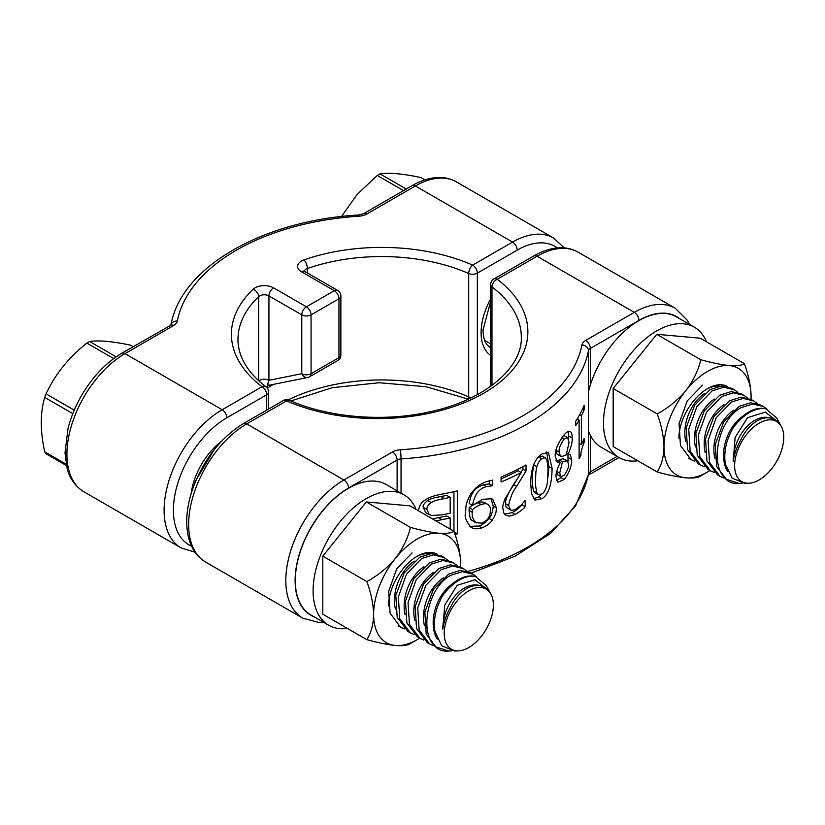 <?xml version="1.0" encoding="UTF-8"?>
<svg xmlns="http://www.w3.org/2000/svg" width="825" height="825" viewBox="0 0 825 825"><rect width="100%" height="100%" fill="white"/><g stroke="black" fill="none" stroke-linecap="round" stroke-linejoin="round"><path stroke-width="1.24" d="M258.668 380.686L258.668 296.629A6.569 4.589 -133.7 0 0 253.048 289.307A150.305 86.78 0 0 0 262.061 386.708A6.569 4.269 -52.8 0 1 266.032 386.843C254.739 378.18 246.83 368.858 242.313 358.885C239.405 352.471 237.951 346.015 237.961 339.539A143.725 82.985 180 0 1 258.668 296.629A6.569 3.795 180 0 1 268.94 295.907L301.775 314.861L301.775 373.704A6.569 5.27 78.6 0 0 307.725 377.468A6.569 6.569 0 0 0 309.705 376.716L337.59 360.618A6.569 3.795 -120 0 0 338.951 357.617A6.569 3.795 0 0 0 340.869 354.936L340.869 296.093A6.569 3.795 180 0 1 338.951 298.774L338.951 357.617L311.066 373.704A6.569 3.795 60 0 1 309.705 376.716M268.166 385.461A6.569 4.641 -122.7 0 0 266.733 387.461M267.331 388.152L273.353 384.398M269.177 385.007C267.475 385.863 267.393 384.306 268.94 380.325A6.569 3.795 0 0 0 258.875 380.872M492.535 480.119L492.535 485.647A212.169 122.502 180 0 1 492.236 485.76L486.513 486.657C479.16 488.328 474.499 494.588 472.508 505.426L482.594 499.321L491.545 498.743L492.711 499.28L496.413 507.86C495.825 511.706 497.124 512.212 492.205 520.235C490.019 523.493 486.554 526.041 481.831 527.887C477.665 529.268 474.066 529.083 471.013 527.309C466.104 521.266 464.279 516.46 465.537 512.913C466.259 506.993 464.692 504.859 471.096 493.381C475.891 487.101 481.305 483.11 487.338 481.398L492.535 480.119M570.219 431.444C571.539 432.228 572.199 434.424 572.199 438.054C572.56 441.385 571.24 446.738 568.219 454.09L570.168 454.503L571.643 459.504C571.787 466.022 569.333 472.684 564.279 479.49L557.937 482.192L555.978 476.685C555.906 472.921 557.349 468.198 560.299 462.516L557.184 462.113L555.246 456.328C554.782 450.491 557.793 443.262 564.279 434.62C566.662 431.96 568.642 430.908 570.219 431.444L570.312 431.496M584.183 438.426L584.183 442.365C581.666 448.697 580.594 453.028 580.965 455.348A212.169 122.502 180 0 1 579.119 458.741L579.119 420.069A212.169 122.502 180 0 1 575.654 425.679L575.654 421.297A212.169 122.502 0 0 0 584.183 405.281L584.183 409.664A212.169 122.502 180 0 1 581.388 415.841L581.388 444.603A212.169 122.502 0 0 0 584.183 438.426M530.733 483.636C530.774 468.94 534.487 459.061 541.881 454.008L548.419 452.358L552.1 468.497C551.842 484.811 548.439 494.887 541.881 498.702L535.023 500.094L531.548 493.556L530.733 483.636M524.927 500.672A212.169 122.502 0 0 0 525.205 500.517L525.205 506.632C524.03 508.458 520.699 511.057 515.233 514.439L509.582 516.12L506.21 515.46L503.807 513.026L502.848 508.303C502.477 506.725 503.219 503.549 505.065 498.764L521.204 472.539A212.169 122.502 180 0 1 501.074 481.986L501.074 477.015A212.169 122.502 0 0 0 525.999 464.939L525.999 471.023L516.656 486.327C513.14 490.638 510.448 497.011 508.613 505.467L510.654 509.922C511.49 510.551 513.15 510.335 515.625 509.272L521.204 505.055L524.927 500.672M514.996 482.12L513.552 484.533C507.726 493.958 505.044 500.342 505.488 503.662C505.642 506.323 506.323 507.808 507.54 508.118L510.654 509.922M418.481 510.799L418.481 510.788C419.317 505.581 421.431 502.085 424.844 500.301C428.515 497.547 434.125 495.505 441.653 494.185A212.169 122.502 0 0 0 457.328 490.916L457.328 533.837A212.169 122.502 180 0 1 455.018 534.373M490.957 498.568L493.257 506.034C492.669 512.077 491.257 516.202 489.029 518.409C484.492 523.37 481.016 525.907 478.613 526.02L469.796 526.381M489.359 480.758L489.359 483.821A207.797 119.965 180 0 1 489.07 483.924L483.316 484.811C478.036 487.059 471.446 489.194 469.239 503.539L472.508 505.426M472.57 520.761L476.252 522.906L472.57 520.761C470.632 520.338 469.466 516.904 469.074 510.438L469.198 507.684L472.395 505.354M483.966 502.198L487.152 504.034C486.162 503.436 484.172 503.601 481.171 504.549C478.778 505.209 475.881 506.89 472.467 509.572L472.343 512.325C471.642 515.615 472.797 519.049 475.819 522.638L481.862 523.174C490.009 519.719 490.359 513.202 490.287 510.407C490.844 507.994 489.802 505.88 487.152 504.034L483.966 502.198C480.789 501.837 478.789 502.002 477.953 502.693L473.014 504.983M472.467 509.572L469.198 507.684M492.535 485.647L489.359 483.821M492.236 485.76L489.07 483.924M492.205 520.235L489.029 518.409M568.291 431.475L568.693 439.199M568.219 454.09L566.899 453.317M568.219 454.255L566.837 453.461M567.94 454.09L568.033 461.433M569.044 442.458L567.579 437.508L564.238 438.952C560.257 444.582 558.577 448.986 559.195 452.141L560.34 456.112L562.413 456.328L566.228 454.915L569.044 442.458M567.579 437.508L563.547 435.435M562.433 461.835L559.711 473.137L560.959 476.737L564.3 475.231C567.837 469.673 569.229 465.97 568.477 464.114L567.425 460.773L562.433 461.835L559.216 459.979L558.628 461.381M566.105 460.587L562.856 458.71L559.216 459.979M567.425 460.773L562.856 458.71M560.299 462.34L557.092 460.494L555.937 460.69M561.67 476.912L556.638 480.645M555.998 450.347L557.143 454.266L560.34 456.112M556.545 472.127L557.752 474.891L560.959 476.737M579.346 443.427L579.119 444.067M577.84 417.873L577.84 419.327M584.183 442.365L582.832 441.581M580.965 455.348L579.119 454.297M579.119 420.069L577.18 418.945M581.388 444.603L579.119 443.303M581.388 415.841L579.614 414.82M584.183 409.664L582.667 408.787M546.655 451.935L548.945 466.672L547.274 483.141M547.872 471.9C548.192 469.157 547.821 465.125 546.789 459.793L544.995 457.72L541.881 458.772C540.004 459.659 538.333 462.309 536.848 466.713C535.972 471.188 535.776 470.776 535.6 480.604C535.291 483.594 535.714 487.688 536.879 492.886L538.282 494.722L541.881 493.927C543.696 493.133 545.315 490.432 546.758 485.832C547.511 481.119 547.656 483.502 547.872 471.9M534.177 463.464L533.744 464.929C532.63 471.395 532.208 476.025 532.496 478.809C532.692 488.885 532.898 487.688 533.775 491.092L535.167 492.927L538.271 494.722M542.283 493.639L538.766 496.897L533.62 498.816M545.438 457.906L542.314 456.101L537.745 457.782M521.204 472.539L518.11 470.745A207.797 119.965 180 0 1 501.074 478.861M522.112 504.137L522.112 504.848C515.914 510.953 515.46 510.644 512.129 512.645L504.58 514.181M522.906 466.651L522.906 469.239L520.967 472.395M525.205 506.632L522.112 504.848M525.999 471.023L522.906 469.239M453.956 491.69L453.956 531.279M457.328 533.837L454.245 532.063M450.192 497.372A212.169 122.502 180 0 1 444.242 498.568C434.239 500.538 433.682 501.198 431.228 502.6C428.041 504.921 426.608 507.21 426.938 509.479L429.248 514.522L431.753 515.46L441.829 514.872A212.169 122.502 0 0 0 450.192 513.232L450.192 497.372L446.768 495.392A207.797 119.965 180 0 1 440.767 496.557C433.826 497.743 429.443 499.063 427.628 500.517C423.968 503.559 422.524 505.838 423.287 507.375L425.628 512.438L429.248 514.522M450.192 529.103L450.192 517.997A212.169 122.502 180 0 1 441.829 519.647L436.147 520.998M450.192 517.997L446.768 516.017A207.797 119.965 180 0 1 438.333 517.626L432.599 518.946M431.228 502.6L427.628 500.517M751.028 399.413A61.597 35.568 120 0 0 751.101 396.567C750.822 386.152 748.584 375.169 744.356 363.639L700.281 338.198L656.731 334.3L613.171 388.493L613.171 446.562L657.247 472.013C668.24 475.056 677.748 476.994 685.761 477.85C693.155 478.387 698.167 477.737 700.807 475.901L707.541 472.013A61.597 35.568 120 0 0 709.964 470.539M744.356 363.639C741.788 365.465 736.777 366.114 729.321 365.588C721.411 364.753 711.913 362.814 700.807 359.752L656.731 334.3M700.807 359.752C698.239 370.621 693.227 380.944 685.761 390.741C677.861 400.104 668.353 407.839 657.247 413.933L613.171 388.493M657.247 413.933C661.464 425.463 663.712 436.446 663.991 446.872C663.712 456.978 661.464 465.362 657.247 472.013M751.101 396.567A61.597 35.568 120 0 0 729.321 365.588A61.597 35.568 120 0 0 685.761 390.741A61.597 35.568 120 0 0 663.991 446.872A61.597 35.568 120 0 0 685.761 477.85A61.597 35.568 120 0 0 707.541 472.013M678.903 438.25A40.497 23.378 -60 0 1 707.541 388.647A40.497 23.378 -60 0 1 727.794 386.647M719.864 386.152A37.991 21.935 120 0 0 706.643 389.183M460.649 567.064A61.597 35.568 120 0 0 460.721 564.217C460.443 553.802 458.205 542.819 453.987 531.29L409.901 505.849L366.352 501.951L322.792 556.143L322.792 614.212L366.867 639.664C377.86 642.696 387.368 644.645 395.381 645.501C402.775 646.037 407.787 645.387 410.427 643.552L417.161 639.664A61.597 35.568 120 0 0 419.585 638.189M453.987 531.29C451.409 533.115 446.397 533.765 438.941 533.239C431.032 532.403 421.534 530.465 410.427 527.402L366.352 501.951M410.427 527.402C407.859 538.271 402.847 548.594 395.381 558.381C387.482 567.755 377.974 575.489 366.867 581.584L322.792 556.143M366.867 581.584C371.085 593.113 373.333 604.096 373.612 614.512C373.333 624.628 371.085 633.012 366.867 639.664M460.721 564.217A61.597 35.568 120 0 0 438.941 533.239A61.597 35.568 120 0 0 395.381 558.381A61.597 35.568 120 0 0 373.612 614.512A61.597 35.568 120 0 0 395.381 645.501A61.597 35.568 120 0 0 417.161 639.664M388.523 605.901A40.497 23.378 -60 0 1 417.161 556.298A40.497 23.378 -60 0 1 437.415 554.297M429.485 553.792A37.991 21.935 120 0 0 416.264 556.834M706.468 341.767A75.292 43.467 120 0 0 694.372 327.185A75.292 43.467 120 0 0 619.08 370.652A75.292 43.467 120 0 0 619.08 457.586A75.292 43.467 120 0 0 637.766 460.773M694.372 327.185L676.562 316.893A75.292 43.467 120 0 0 588.452 391.679M588.452 430.794A75.292 43.467 120 0 0 601.27 447.294L619.08 457.586M416.089 509.417A75.292 43.467 120 0 0 403.992 494.825A75.292 43.467 120 0 0 328.701 538.292A75.292 43.467 120 0 0 328.701 625.226A75.292 43.467 120 0 0 347.387 628.413M403.992 494.825L386.183 484.543A75.292 43.467 120 0 0 310.891 528.01A75.292 43.467 120 0 0 310.891 614.945L328.701 625.226M424.906 179.881L420.812 177.519C402.734 173.693 389.132 172.477 380.005 173.869A70.032 40.435 120 0 0 378.634 174.642A70.032 40.435 120 0 0 377.252 175.457L357.122 194.442L341.488 216.521M380.005 173.869L406.251 189.028M403.497 190.606L377.252 175.457M694.763 461.216L690.948 459.556L680.47 445.541L679.058 423.617L687.194 400.94L702.467 385.254M685.781 441.385A35.506 23.595 -68.9 0 1 704.643 393.473M734.343 389.771L731.992 388.42L721.545 385.987L710.057 389.637L694.619 405.24L686.194 427.762L687.565 449.656L698.27 463.784L700.621 465.145L690.143 451.131L688.741 429.206L696.877 406.529L712.14 390.844L723.721 387.234L734.343 389.771L737.849 392.349M704.447 466.806L700.621 465.145M695.465 446.975A35.506 23.595 -68.9 0 1 714.326 399.063M744.016 395.361L741.675 393.999L731.228 391.576L719.74 395.227L704.303 410.829L695.867 433.352L697.238 455.245L707.953 469.373L710.304 470.735L699.827 456.72L698.414 434.796L706.561 412.118L721.823 396.433L733.404 392.824L744.016 395.361L747.533 397.928M714.12 472.385L710.304 470.735M705.148 452.564A35.506 23.595 -68.9 0 1 724.01 404.652M753.699 400.95L751.348 399.589L740.912 397.165L729.413 400.816L713.976 416.419L705.55 438.941L706.922 460.835L717.626 474.963L719.977 476.324L709.51 462.309L708.097 440.375L716.234 417.708L731.507 402.022L743.088 398.413L753.699 400.95L757.206 403.518M723.803 477.974L719.977 476.324M714.821 458.153A35.506 23.595 -68.9 0 1 733.683 410.242M763.383 406.539L761.032 405.178L750.585 402.755L739.097 406.405L723.659 421.998L715.234 444.531L716.595 466.424L727.31 480.552L729.063 481.563A41.064 23.708 -60 0 1 726.021 479.191C709.057 465.197 718.039 419.719 741.18 407.612L752.761 404.002L763.383 406.539L766.992 409.21M742.201 483.182L736.983 483.481A41.064 23.708 -60 0 1 729.063 481.563M739.231 483.44L726.021 479.191M727.629 471.549A35.506 23.595 -68.9 0 1 743.366 415.831M780.708 425.349L775.583 420.059C770.189 416.78 764.033 417.058 757.133 420.884C750.276 424.999 744.758 431.454 740.613 440.251C736.591 447.387 734.137 454.472 733.229 461.505L735.085 437.539L747.533 417.687L765.363 412.098L779.532 423.204L776.655 417.976L765.889 408.839C760.423 407.571 754.72 408.623 748.78 411.995C742.861 415.46 737.694 420.678 733.301 427.649C726.248 439.725 723.577 451.77 725.299 463.763L732.105 478.17L744.882 483.316L748.512 483.244A34.743 20.058 -60 0 1 734.621 465.713A34.743 20.058 -60 0 1 753.71 427.041A34.743 20.058 -60 0 1 781.306 426.432A34.743 20.058 -60 0 1 783.75 437.353A34.743 20.058 -60 0 1 748.512 483.244M733.301 427.649A41.064 23.708 -60 0 1 749.595 412.469A41.064 23.708 -60 0 1 765.889 408.839M779.532 423.204L780.182 424.452M733.229 461.505A35.506 23.595 -68.9 0 1 770.818 418.11M133.114 346.717L130.433 345.159C112.355 341.333 98.753 340.127 89.626 341.519A70.032 40.435 120 0 0 88.254 342.293A70.032 40.435 120 0 0 86.872 343.107C68.795 357.349 55.193 374.272 46.066 393.876A70.032 40.435 120 0 0 44.694 397.413C40.167 412.892 40.167 431.021 44.694 451.822A70.032 40.435 120 0 0 46.066 453.781L66.402 465.527M89.626 341.519L116.139 356.823M72.806 413.645L44.694 397.413M46.066 393.876L74.24 410.138M113.685 358.576L86.872 343.107M44.694 451.822L66.134 464.207M404.384 628.867L400.568 627.206L390.091 613.192L388.678 591.267L396.825 568.59L412.088 552.905M395.402 609.036A35.506 23.595 -68.9 0 1 414.263 561.124M443.963 557.422L441.612 556.06L431.166 553.637L419.677 557.288L404.24 572.89L395.814 595.413L397.186 617.306L407.89 631.434L410.242 632.796L399.764 618.781L398.362 596.857L406.498 574.179L421.761 558.494L433.342 554.885L443.963 557.422L447.47 559.989M414.067 634.446L410.242 632.796M405.085 614.625A35.506 23.595 -68.9 0 1 423.947 566.713M453.647 563.011L451.296 561.65L440.849 559.226L429.361 562.877L413.923 578.48L405.488 601.002L406.859 622.896L417.574 637.024L419.925 638.385L409.448 624.37L408.035 602.436L416.182 579.769L431.444 564.083L443.025 560.474L453.647 563.011L457.153 565.579M423.741 640.035L419.925 638.385M414.769 620.214A35.506 23.595 -68.9 0 1 433.63 572.303M463.32 568.6L460.969 567.239L450.532 564.816L439.034 568.466L423.596 584.059L415.171 606.592L416.543 628.485L427.247 642.613L429.598 643.964L419.131 629.949L417.718 608.025L425.855 585.358L441.127 569.673L452.708 566.063L463.32 568.6L466.826 571.168M433.424 645.624L429.598 643.964M424.442 625.804A35.506 23.595 -68.9 0 1 443.303 577.882M473.003 574.19L470.652 572.828L460.206 570.395L448.718 574.056L433.28 589.648L424.854 612.181L426.216 634.074L436.93 648.202L438.683 649.213A41.064 23.708 -60 0 1 435.641 646.831C418.677 632.847 427.659 587.369 450.801 575.262L462.382 571.653L473.003 574.19L476.613 576.85M451.822 650.832L446.603 651.131A41.064 23.708 -60 0 1 438.683 649.213M448.852 651.08L435.641 646.831M437.25 639.189A35.506 23.595 -68.9 0 1 452.987 583.471M490.328 593L485.203 587.709C479.81 584.43 473.653 584.708 466.754 588.534C459.896 592.649 454.379 599.105 450.233 607.901C446.212 615.038 443.757 622.122 442.85 629.155L444.706 605.189L457.153 585.327L474.983 579.748L489.153 590.855L486.276 585.626L475.509 576.489C470.044 575.211 464.341 576.262 458.401 579.645C452.482 583.11 447.315 588.328 442.922 595.289C435.868 607.375 433.197 619.41 434.919 631.403L441.726 645.82L454.503 650.966L458.133 650.894A34.743 20.058 -60 0 1 444.242 633.363A34.743 20.058 -60 0 1 463.33 594.691A34.743 20.058 -60 0 1 490.937 594.083A34.743 20.058 -60 0 1 493.371 605.003A34.743 20.058 -60 0 1 458.133 650.894M442.922 595.289A41.064 23.708 -60 0 1 459.216 580.119A41.064 23.708 -60 0 1 475.509 576.489M489.153 590.855L489.802 592.102M442.85 629.155A35.506 23.595 -68.9 0 1 480.439 585.76M490.638 347.851A44.488 25.688 -60 0 1 490.308 347.676L487.039 344.767C484.522 341.705 483.182 336.775 483.017 329.99L490.638 301.517M221.255 441.499A51.057 29.483 120 0 0 191.153 493.639M191.544 546.181A75.56 43.622 -60 0 1 176.828 486.575A75.56 43.622 -60 0 1 226.823 417.78L266.702 394.752L266.702 410.138M490.638 298.928A51.057 29.483 120 0 0 481.099 332.671A51.057 29.483 120 0 0 490.638 355.4M477.324 394.649L477.324 273.157L517.203 250.13A75.56 43.622 -60 0 1 557.329 247.923M266.032 386.843A6.569 6.569 0 0 1 268.63 392.071A6.569 3.795 0 0 1 266.702 394.752A6.569 3.795 -120 0 0 262.061 386.708L222.172 409.736A82.129 47.417 120 0 0 168.517 482.109A82.129 47.417 120 0 0 181.108 547.924L83.933 491.813C73.25 485.265 68.908 475.417 67.114 468.425L65.01 452.863L68.001 428.577C70.826 417.409 75.281 406.498 81.376 395.856C92.421 376.922 105.868 362.742 121.708 353.296L170.899 325.174C180.881 266.929 263.309 220.327 358.524 215.016A6.569 0.598 86.3 0 1 358.947 216.202A13.138 7.59 0 0 0 366.785 214.026A6.569 3.795 -120 0 0 363.505 213.706L412.088 185.656C421.462 180.232 430.629 177.509 439.591 177.488C445.748 177.54 451.358 179.015 456.442 181.912L553.616 238.013A82.129 47.417 120 0 0 512.552 242.086A6.569 3.795 60 0 1 517.203 250.13M171.002 324.741A6.569 5.332 10.9 0 1 177.354 321.049A205.6 118.707 180 0 1 358.947 216.202M366.785 214.026L415.377 185.976A6.569 3.795 -120 0 0 412.088 185.656M170.301 325.246A6.569 3.795 60 0 1 173.58 325.576A13.138 7.59 0 0 0 177.354 321.049M469.043 398.805A6.569 3.248 -66.3 0 1 468.693 396.887L468.693 273.498A6.569 3.795 0 0 0 477.324 273.157A6.569 3.795 60 0 0 472.673 265.114A150.305 86.78 0 0 0 303.961 259.906A6.569 2.774 70.8 0 1 307.364 268.517A143.725 82.985 180 0 1 468.693 273.498A6.569 3.248 -66.3 0 1 472.673 265.114L512.552 242.086L415.377 185.976A82.129 47.417 -60 0 1 456.442 181.912M121.708 353.296A6.569 3.795 60 0 1 124.998 353.626L173.58 325.576M83.933 491.813A82.129 47.417 -60 0 1 71.342 425.999A82.129 47.417 -60 0 1 124.998 353.626L222.172 409.736A6.569 3.795 60 0 1 226.823 417.78M273.591 287.863L306.426 306.817L334.3 290.72A6.569 3.795 -60 0 1 337.59 290.4L304.755 271.446A6.569 3.795 120 0 0 301.465 271.765L334.3 290.72A6.569 3.795 60 0 1 338.951 298.774L311.066 314.861A6.569 3.795 -120 0 0 306.426 306.817A6.569 3.795 -60 0 0 301.775 314.861A6.569 3.795 180 0 0 311.066 314.861L311.066 373.704A6.569 3.795 0 0 1 301.775 373.704L268.94 380.325L268.94 295.907A6.569 3.795 -60 0 1 273.591 287.863A13.138 7.59 0 0 0 253.048 289.307M471.58 397.609A6.569 3.795 180 0 1 468.693 396.887A143.725 82.985 0 0 0 288.255 399.877M304.281 271.136A6.569 3.795 180 0 1 307.364 268.517L307.364 272.951M303.961 259.906A13.138 7.59 0 0 0 301.465 271.765M590.329 385.017L590.329 348.449L638.921 320.399A75.56 43.622 -60 0 1 679.769 318.749M617.059 456.411L590.329 471.848L590.329 435.28M314.108 616.801A75.56 43.622 -60 0 1 298.351 557.566A75.56 43.622 -60 0 1 348.542 488.049L397.124 459.999L397.124 490.865M588.173 475.458L588.967 474.849A6.569 3.795 -120 0 0 590.329 471.848A6.569 3.795 0 0 0 588.452 474.107A6.569 5.332 10.9 0 1 588.369 474.932L575.602 505.808L550.564 533.393L515.017 556.215L471.127 573.107M689.525 324.38L687.442 320.43L675.335 308.292A82.129 47.417 120 0 0 634.27 312.355L585.688 340.405A13.138 7.59 0 0 0 581.914 344.933A6.569 5.332 10.9 0 1 588.452 350.718L588.452 474.107A212.169 122.502 180 0 1 467.692 571.457M348.542 488.049A6.569 3.795 -120 0 0 343.891 480.006L246.716 423.895L286.595 400.878A150.305 86.78 0 0 0 483.852 393.164A150.305 86.78 0 0 0 497.207 279.273L537.085 256.245L634.27 312.355A6.569 3.795 60 0 1 638.921 320.399M585.688 340.405A6.569 3.795 60 0 1 590.329 348.449A6.569 3.795 180 0 0 588.452 350.718A212.169 122.502 0 0 1 401.043 458.917A6.569 0.598 86.3 0 0 400.311 449.78A13.138 7.59 0 0 0 392.473 451.956L343.891 480.006A82.129 47.417 120 0 0 290.235 552.379A82.129 47.417 120 0 0 302.827 618.193L319.368 622.607L323.854 622.432M401.043 493.123L401.043 458.917A6.569 3.795 180 0 0 397.124 459.999A6.569 3.795 -120 0 0 392.473 451.956M581.914 344.933A205.6 118.707 180 0 1 400.311 449.78M493.927 278.953A6.569 6.569 0 0 0 490.638 284.635A6.569 3.795 0 0 0 491.978 286.935A6.569 4.269 127.2 0 1 497.207 279.273A6.569 3.795 60 0 0 493.927 278.953L533.806 255.925A6.569 3.795 60 0 1 537.085 256.245A82.129 47.417 -60 0 1 578.16 252.182L675.335 308.292M491.978 385.399L491.978 286.935A143.725 82.985 180 0 1 521.307 337.167C522.545 367.414 485.347 400.084 429.949 411.778C383.738 422.297 328.216 417.677 289.235 400.218A6.569 3.248 113.7 0 0 286.595 400.878A6.569 3.795 -120 0 0 283.305 400.548L243.427 423.576C220.327 437.941 203.393 459.793 192.607 489.132C186.368 507.499 185.099 523.978 188.791 538.57C193.225 552.781 198.402 557.38 205.642 562.083A82.129 47.417 -60 0 1 193.06 496.268A82.129 47.417 -60 0 1 246.716 423.895A6.569 3.795 -120 0 0 243.427 423.576M481.171 504.549L477.953 502.693M472.343 512.325L469.074 510.438M486.513 486.657L483.316 484.811M496.413 507.86L493.257 506.034M481.831 527.887L478.613 526.02M572.199 438.054L568.858 436.126M571.643 459.504L568.322 457.586M564.238 438.952L561.866 437.58M564.279 479.49L561.041 477.623M559.195 452.141L556.009 450.306M559.711 473.137L556.72 471.405M552.1 468.497L548.945 466.672M536.879 492.886L533.775 491.092M541.881 498.702L538.766 496.897M536.848 466.713L533.744 464.929M541.881 458.772L538.766 456.968M515.233 514.439L512.129 512.645M508.613 505.467L505.488 503.662M516.656 486.327L513.552 484.533M444.242 498.568L440.767 496.557M441.829 519.647L438.333 517.626M426.938 509.479L423.287 507.375M214.252 449.615L195.329 481.274L194.679 483.522M358.524 215.016L363.505 213.706M194.999 552.203L181.108 547.924M468.322 399.145L426.143 386.719L379.077 382.748L332.3 387.688L290.947 400.96M564.269 247.902L553.616 238.013M337.59 360.618A6.569 6.569 0 0 0 340.869 354.936M304.755 271.446L303.951 270.837L304.188 271.765M340.869 296.093A6.569 6.569 0 0 0 337.59 290.4M268.228 385.419L307.725 377.468M268.63 392.071L268.63 409.025M588.967 474.849L618.987 457.524M533.806 255.925C543.17 250.501 552.337 247.778 561.309 247.758C567.456 247.809 573.076 249.284 578.16 252.182M289.235 400.218A6.569 6.569 0 0 0 283.305 400.548M205.642 562.083L302.827 618.193M490.638 386.378L490.638 284.635M484.708 340.488L490.638 343.912M688.597 458.195L690.948 459.556M781.306 426.432L780.677 425.287M398.217 625.845L400.568 627.206M490.937 594.083L490.298 592.938"/></g></svg>

